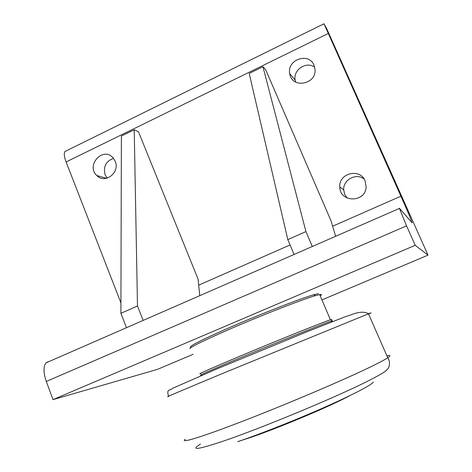 <?xml version="1.0" encoding="UTF-8"?>
<svg xmlns="http://www.w3.org/2000/svg" width="472" height="472" viewBox="0 0 472 472"><rect width="100%" height="100%" fill="white"/><g stroke="black" fill="none" stroke-linecap="round" stroke-linejoin="round"><path stroke-width="0.71" d="M240.413 440.742L248.319 438.211C276.185 429.024 330.536 406.191 350.307 395.418M373.275 381.995C372.449 384.509 353.675 394.427 324.465 407.33C295.301 420.222 259.506 434.364 237.717 441.656M331.173 321.568C333.084 320.636 333.031 320.506 331.014 321.184C323.538 323.485 252.656 352.342 218.908 366.868C203.792 373.37 197.975 376.078 201.444 374.986M406.551 225.864L399.353 208.199L412.198 222.884C411.177 219.698 407.407 210.801 400.899 196.193L323.998 23.771L326.536 28.285L428.016 255.134L415.218 245.31L406.551 225.864L46.291 381.453C43.324 372.632 43.247 366.431 46.061 362.85L399.294 208.471M46.291 381.453L53.023 399.613L157.489 369.352L193.195 354.277M321.969 299.909L428.016 255.134M314.659 67.189C306.346 60.888 292.905 69.885 295.147 80.151L295.631 82.063M113.475 158.344C105.905 161.223 103.114 166.699 105.12 174.776L107.203 178.162M364.083 178.971C356.047 172.675 342.884 179.844 343.71 189.974L344.743 194.488L347.109 198.051M120.92 302.894L66.098 161.967L328.164 33.541M312.305 246.49L305.939 231.599L262.945 66.729L265.612 69.602L330.913 220.542L335.651 236.283M143.14 320.423L137.488 305.992L134.213 129.776L138.455 131.735L198.098 279.2L199.744 295.684M313.974 65.183L314.96 68.971C317.048 84.571 291.643 89.137 289.743 73.644C286.693 59.708 308.788 51.873 313.974 65.183M115.203 161.324C120.313 172.593 104.902 184.381 96.784 175.513C85.55 165.259 103.244 146.054 113.103 157.908L115.203 161.324M365.062 180.782L366.124 186.947C365.564 202.936 339.663 202.795 339.805 186.953C338.595 173.165 360.03 167.808 365.062 180.782M66.174 150.904L64.959 151.5C63.791 153.282 64.168 156.769 66.098 161.967M48.073 361.753L46.061 362.85M53.023 399.613L415.218 245.31M189.956 348.483L190.718 346.702C190.629 345.233 211.409 335.179 240.814 322.736C270.173 310.305 301.791 298.198 313.555 294.782L318.594 293.596M134.213 129.776L121.387 136.054L120.897 313.319L126.478 327.704M137.488 305.992L120.897 313.319M262.945 66.729L249.216 73.455L287.808 239.611L294.091 254.449M305.939 231.599L287.808 239.611M189.886 348.655C189.762 347.215 210.99 337.002 241.092 324.276C271.14 311.555 303.478 299.148 315.443 295.631L320.559 294.404C321.827 294.298 321.709 294.752 320.211 295.767M331.769 319.573L330.412 319.78C323.715 321.939 287.306 336.489 252.077 351.144C216.79 365.818 194.623 375.612 200.895 373.606M200.47 444.04C189.933 450.66 197.402 449.733 222.867 441.261C260.503 428.617 337.15 396.757 368.372 380.827C380.456 374.721 386.662 370.945 386.999 369.487C387.801 370.113 391.642 363.458 387.766 357.776C384.81 359.741 378.88 362.879 369.965 367.198C343.327 380.113 288.18 403.613 244.927 420.363C201.538 437.178 178.971 443.957 185.313 439.196M386.904 355.735C390.586 354.997 390.875 355.676 387.766 357.776L368.473 313.803C372.007 312.452 372.042 312.541 368.591 314.063M168.699 396.397C161.76 398.987 183.283 389.801 225.805 372.142L368.473 313.803C363.251 310.529 355.628 313.308 354.342 313.65L344.707 316.936L307.608 331.503L217.616 368.614L172.333 388.426C170.056 390.952 166.179 388.474 168.563 396.244M400.899 196.193L332.624 226.23M290.068 244.95L198.694 285.159M331.014 321.184L331.373 322.034M64.959 151.5L323.998 23.771M339.805 186.953L343.71 189.974M96.784 175.513L106.525 178.333M289.743 73.644L295.147 80.151M313.555 294.782L315.443 295.631M319.686 294.534L330.412 319.78M331.067 321.314L331.851 319.367"/></g></svg>
